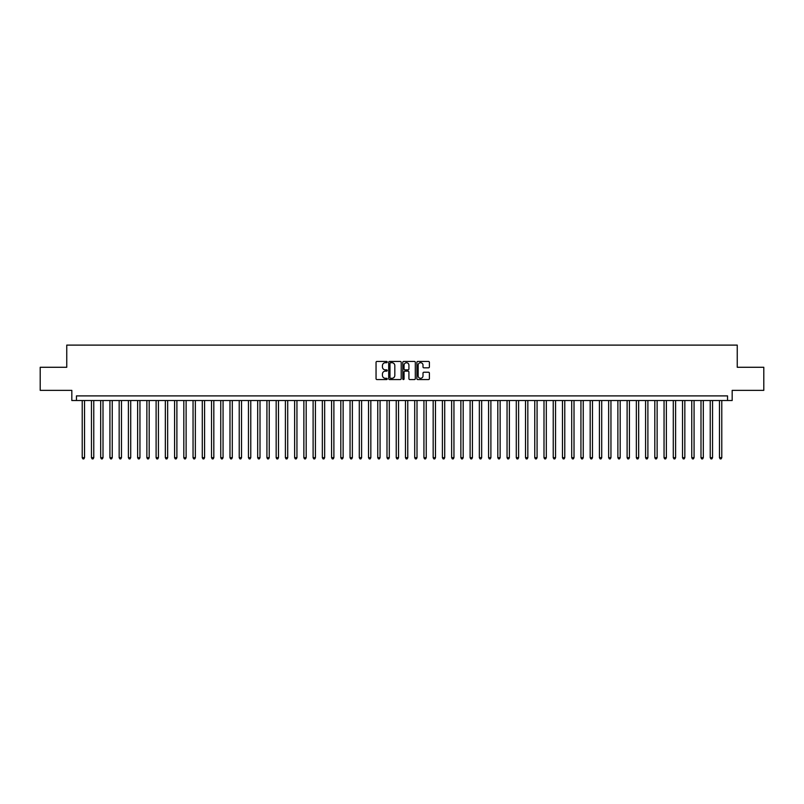 <?xml version="1.0" encoding="UTF-8"?>
<svg xmlns="http://www.w3.org/2000/svg" width="804" height="804" viewBox="0 0 804 804"><rect width="100%" height="100%" fill="white"/><g stroke="black" fill="none" stroke-linecap="round" stroke-linejoin="round"><path stroke-width="1.21" d="M387.226 362.071A0.633 0.633 0 0 0 386.593 361.438L376.955 361.438A0.904 0.904 0 0 0 376.051 362.353L376.051 378.664A0.904 0.904 0 0 0 376.955 379.568L386.593 379.568A0.633 0.633 0 0 0 387.226 378.935A0.633 0.633 0 0 0 386.593 378.302L385.347 378.302A2.904 2.904 0 0 1 382.443 375.398L382.443 374.041A2.904 2.904 0 0 1 385.347 371.146L386.593 371.146A0.633 0.633 0 0 0 387.226 370.503A0.633 0.633 0 0 0 386.593 369.87L385.347 369.87A2.904 2.904 0 0 1 382.443 366.976L382.443 365.609A2.904 2.904 0 0 1 385.347 362.715L386.593 362.715A0.633 0.633 0 0 0 387.226 362.071M428.492 367.83A0.904 0.904 0 0 0 429.396 366.925L429.396 362.353A0.904 0.904 0 0 0 428.492 361.438L417.799 361.438A0.904 0.904 0 0 0 416.894 362.353L416.894 378.664A0.904 0.904 0 0 0 417.799 379.568L428.492 379.568A0.904 0.904 0 0 0 429.396 378.664L429.396 373.136A0.904 0.904 0 0 0 428.492 372.232L423.919 372.232A0.904 0.904 0 0 0 423.004 373.136L423.004 375.88A2.422 2.422 0 0 1 420.582 378.302A2.422 2.422 0 0 1 418.16 375.88L418.16 365.137A2.422 2.422 0 0 1 420.582 362.715A2.422 2.422 0 0 1 423.004 365.137L423.004 366.925A0.904 0.904 0 0 0 423.919 367.83L428.492 367.83M727.55 400.523L732.173 400.523L732.173 390.362L763.8 390.362L763.8 367.277L737.248 367.277L737.248 345.107L66.752 345.107L66.752 367.277L40.2 367.277L40.2 390.362L71.827 390.362L71.827 400.523L727.55 400.523L727.55 395.9L76.45 395.9L76.45 400.523M401.206 362.353A0.904 0.904 0 0 0 400.302 361.438L389.598 361.438A0.904 0.904 0 0 0 388.694 362.353L388.694 378.664A0.904 0.904 0 0 0 389.598 379.568L400.302 379.568A0.904 0.904 0 0 0 401.206 378.664L401.206 362.353M403.698 361.438L414.402 361.438A0.904 0.904 0 0 1 415.306 362.353L415.306 378.664A0.904 0.904 0 0 1 414.402 379.568L409.819 379.568A0.904 0.904 0 0 1 408.914 378.664L408.914 372.051A0.904 0.904 0 0 0 408.01 371.146L404.965 371.146A0.904 0.904 0 0 0 404.06 372.051L404.06 378.935A0.633 0.633 0 0 1 403.427 379.568A0.633 0.633 0 0 1 402.794 378.935L402.794 362.353A0.904 0.904 0 0 1 403.698 361.438M390.603 362.715A0.633 0.633 0 0 0 389.97 363.348L389.97 377.669A0.633 0.633 0 0 0 390.603 378.302L391.92 378.302A2.904 2.904 0 0 0 394.814 375.398L394.814 365.609A2.904 2.904 0 0 0 391.92 362.715L390.603 362.715M408.914 365.177A2.422 2.422 0 0 0 406.482 362.755A2.422 2.422 0 0 0 404.06 365.177L404.06 368.966A0.904 0.904 0 0 0 404.965 369.87L408.01 369.87A0.904 0.904 0 0 0 408.914 368.966L408.914 365.177M82.219 400.523L82.219 457.687L84.531 457.687L84.531 400.523M84.531 457.687L83.837 458.893L82.912 458.893L82.219 457.687M91.455 400.523L91.455 457.687L93.766 457.687L93.766 400.523M93.766 457.687L93.073 458.893L92.148 458.893L91.455 457.687M100.691 400.523L100.691 457.687L103.002 457.687L103.002 400.523M103.002 457.687L102.309 458.893L101.384 458.893L100.691 457.687M109.927 400.523L109.927 457.687L112.238 457.687L112.238 400.523M112.238 457.687L111.545 458.893L110.62 458.893L109.927 457.687M119.163 400.523L119.163 457.687L121.474 457.687L121.474 400.523M121.474 457.687L120.781 458.893L119.856 458.893L119.163 457.687M128.399 400.523L128.399 457.687L130.71 457.687L130.71 400.523M130.71 457.687L130.017 458.893L129.092 458.893L128.399 457.687M137.635 400.523L137.635 457.687L139.946 457.687L139.946 400.523M139.946 457.687L139.253 458.893L138.328 458.893L137.635 457.687M146.871 400.523L146.871 457.687L149.182 457.687L149.182 400.523M149.182 457.687L148.489 458.893L147.564 458.893L146.871 457.687M156.107 400.523L156.107 457.687L158.418 457.687L158.418 400.523M158.418 457.687L157.725 458.893L156.8 458.893L156.107 457.687M165.343 400.523L165.343 457.687L167.654 457.687L167.654 400.523M167.654 457.687L166.961 458.893L166.036 458.893L165.343 457.687M174.579 400.523L174.579 457.687L176.89 457.687L176.89 400.523M176.89 457.687L176.197 458.893L175.272 458.893L174.579 457.687M183.814 400.523L183.814 457.687L186.116 457.687L186.116 400.523M186.116 457.687L185.433 458.893L184.508 458.893L183.814 457.687M193.05 400.523L193.05 457.687L195.352 457.687L195.352 400.523M195.352 457.687L194.658 458.893L193.744 458.893L193.05 457.687M202.286 400.523L202.286 457.687L204.588 457.687L204.588 400.523M204.588 457.687L203.894 458.893L202.98 458.893L202.286 457.687M211.522 400.523L211.522 457.687L213.824 457.687L213.824 400.523M213.824 457.687L213.13 458.893L212.216 458.893L211.522 457.687M220.758 400.523L220.758 457.687L223.06 457.687L223.06 400.523M223.06 457.687L222.366 458.893L221.442 458.893L220.758 457.687M229.984 400.523L229.984 457.687L232.296 457.687L232.296 400.523M232.296 457.687L231.602 458.893L230.678 458.893L229.984 457.687M239.22 400.523L239.22 457.687L241.532 457.687L241.532 400.523M241.532 457.687L240.838 458.893L239.914 458.893L239.22 457.687M248.456 400.523L248.456 457.687L250.768 457.687L250.768 400.523M250.768 457.687L250.074 458.893L249.15 458.893L248.456 457.687M257.692 400.523L257.692 457.687L260.004 457.687L260.004 400.523M260.004 457.687L259.31 458.893L258.385 458.893L257.692 457.687M266.928 400.523L266.928 457.687L269.239 457.687L269.239 400.523M269.239 457.687L268.546 458.893L267.621 458.893L266.928 457.687M276.164 400.523L276.164 457.687L278.475 457.687L278.475 400.523M278.475 457.687L277.782 458.893L276.857 458.893L276.164 457.687M285.4 400.523L285.4 457.687L287.711 457.687L287.711 400.523M287.711 457.687L287.018 458.893L286.093 458.893L285.4 457.687M294.636 400.523L294.636 457.687L296.947 457.687L296.947 400.523M296.947 457.687L296.254 458.893L295.329 458.893L294.636 457.687M303.872 400.523L303.872 457.687L306.183 457.687L306.183 400.523M306.183 457.687L305.49 458.893L304.565 458.893L303.872 457.687M313.108 400.523L313.108 457.687L315.419 457.687L315.419 400.523M315.419 457.687L314.726 458.893L313.801 458.893L313.108 457.687M322.344 400.523L322.344 457.687L324.655 457.687L324.655 400.523M324.655 457.687L323.962 458.893L323.037 458.893L322.344 457.687M331.58 400.523L331.58 457.687L333.891 457.687L333.891 400.523M333.891 457.687L333.198 458.893L332.273 458.893L331.58 457.687M340.816 400.523L340.816 457.687L343.127 457.687L343.127 400.523M343.127 457.687L342.434 458.893L341.509 458.893L340.816 457.687M350.052 400.523L350.052 457.687L352.363 457.687L352.363 400.523M352.363 457.687L351.67 458.893L350.745 458.893L350.052 457.687M359.287 400.523L359.287 457.687L361.599 457.687L361.599 400.523M361.599 457.687L360.906 458.893L359.981 458.893L359.287 457.687M368.523 400.523L368.523 457.687L370.835 457.687L370.835 400.523M370.835 457.687L370.141 458.893L369.217 458.893L368.523 457.687M377.759 400.523L377.759 457.687L380.061 457.687L380.061 400.523M380.061 457.687L379.377 458.893L378.453 458.893L377.759 457.687M386.995 400.523L386.995 457.687L389.297 457.687L389.297 400.523M389.297 457.687L388.613 458.893L387.689 458.893L386.995 457.687M396.231 400.523L396.231 457.687L398.533 457.687L398.533 400.523M398.533 457.687L397.839 458.893L396.925 458.893L396.231 457.687M405.467 400.523L405.467 457.687L407.769 457.687L407.769 400.523M407.769 457.687L407.075 458.893L406.161 458.893L405.467 457.687M414.703 400.523L414.703 457.687L417.005 457.687L417.005 400.523M417.005 457.687L416.311 458.893L415.387 458.893L414.703 457.687M423.939 400.523L423.939 457.687L426.241 457.687L426.241 400.523M426.241 457.687L425.547 458.893L424.623 458.893L423.939 457.687M433.165 400.523L433.165 457.687L435.477 457.687L435.477 400.523M435.477 457.687L434.783 458.893L433.858 458.893L433.165 457.687M442.401 400.523L442.401 457.687L444.712 457.687L444.712 400.523M444.712 457.687L444.019 458.893L443.094 458.893L442.401 457.687M451.637 400.523L451.637 457.687L453.948 457.687L453.948 400.523M453.948 457.687L453.255 458.893L452.33 458.893L451.637 457.687M460.873 400.523L460.873 457.687L463.184 457.687L463.184 400.523M463.184 457.687L462.491 458.893L461.566 458.893L460.873 457.687M470.109 400.523L470.109 457.687L472.42 457.687L472.42 400.523M472.42 457.687L471.727 458.893L470.802 458.893L470.109 457.687M479.345 400.523L479.345 457.687L481.656 457.687L481.656 400.523M481.656 457.687L480.963 458.893L480.038 458.893L479.345 457.687M488.581 400.523L488.581 457.687L490.892 457.687L490.892 400.523M490.892 457.687L490.199 458.893L489.274 458.893L488.581 457.687M497.817 400.523L497.817 457.687L500.128 457.687L500.128 400.523M500.128 457.687L499.435 458.893L498.51 458.893L497.817 457.687M507.053 400.523L507.053 457.687L509.364 457.687L509.364 400.523M509.364 457.687L508.671 458.893L507.746 458.893L507.053 457.687M516.289 400.523L516.289 457.687L518.6 457.687L518.6 400.523M518.6 457.687L517.907 458.893L516.982 458.893L516.289 457.687M525.525 400.523L525.525 457.687L527.836 457.687L527.836 400.523M527.836 457.687L527.143 458.893L526.218 458.893L525.525 457.687M534.76 400.523L534.76 457.687L537.072 457.687L537.072 400.523M537.072 457.687L536.379 458.893L535.454 458.893L534.76 457.687M543.996 400.523L543.996 457.687L546.308 457.687L546.308 400.523M546.308 457.687L545.614 458.893L544.69 458.893L543.996 457.687M553.232 400.523L553.232 457.687L555.544 457.687L555.544 400.523M555.544 457.687L554.85 458.893L553.926 458.893L553.232 457.687M562.468 400.523L562.468 457.687L564.78 457.687L564.78 400.523M564.78 457.687L564.086 458.893L563.162 458.893L562.468 457.687M571.704 400.523L571.704 457.687L574.016 457.687L574.016 400.523M574.016 457.687L573.322 458.893L572.398 458.893L571.704 457.687M580.94 400.523L580.94 457.687L583.242 457.687L583.242 400.523M583.242 457.687L582.558 458.893L581.634 458.893L580.94 457.687M590.176 400.523L590.176 457.687L592.478 457.687L592.478 400.523M592.478 457.687L591.784 458.893L590.87 458.893L590.176 457.687M599.412 400.523L599.412 457.687L601.714 457.687L601.714 400.523M601.714 457.687L601.02 458.893L600.106 458.893L599.412 457.687M608.648 400.523L608.648 457.687L610.95 457.687L610.95 400.523M610.95 457.687L610.256 458.893L609.342 458.893L608.648 457.687M617.884 400.523L617.884 457.687L620.185 457.687L620.185 400.523M620.185 457.687L619.492 458.893L618.567 458.893L617.884 457.687M627.11 400.523L627.11 457.687L629.421 457.687L629.421 400.523M629.421 457.687L628.728 458.893L627.803 458.893L627.11 457.687M636.346 400.523L636.346 457.687L638.657 457.687L638.657 400.523M638.657 457.687L637.964 458.893L637.039 458.893L636.346 457.687M645.582 400.523L645.582 457.687L647.893 457.687L647.893 400.523M647.893 457.687L647.2 458.893L646.275 458.893L645.582 457.687M654.818 400.523L654.818 457.687L657.129 457.687L657.129 400.523M657.129 457.687L656.436 458.893L655.511 458.893L654.818 457.687M664.054 400.523L664.054 457.687L666.365 457.687L666.365 400.523M666.365 457.687L665.672 458.893L664.747 458.893L664.054 457.687M673.29 400.523L673.29 457.687L675.601 457.687L675.601 400.523M675.601 457.687L674.908 458.893L673.983 458.893L673.29 457.687M682.526 400.523L682.526 457.687L684.837 457.687L684.837 400.523M684.837 457.687L684.144 458.893L683.219 458.893L682.526 457.687M691.762 400.523L691.762 457.687L694.073 457.687L694.073 400.523M694.073 457.687L693.38 458.893L692.455 458.893L691.762 457.687M700.998 400.523L700.998 457.687L703.309 457.687L703.309 400.523M703.309 457.687L702.616 458.893L701.691 458.893L700.998 457.687M710.233 400.523L710.233 457.687L712.545 457.687L712.545 400.523M712.545 457.687L711.852 458.893L710.927 458.893L710.233 457.687M719.469 400.523L719.469 457.687L721.781 457.687L721.781 400.523M721.781 457.687L721.087 458.893L720.163 458.893L719.469 457.687"/></g></svg>
